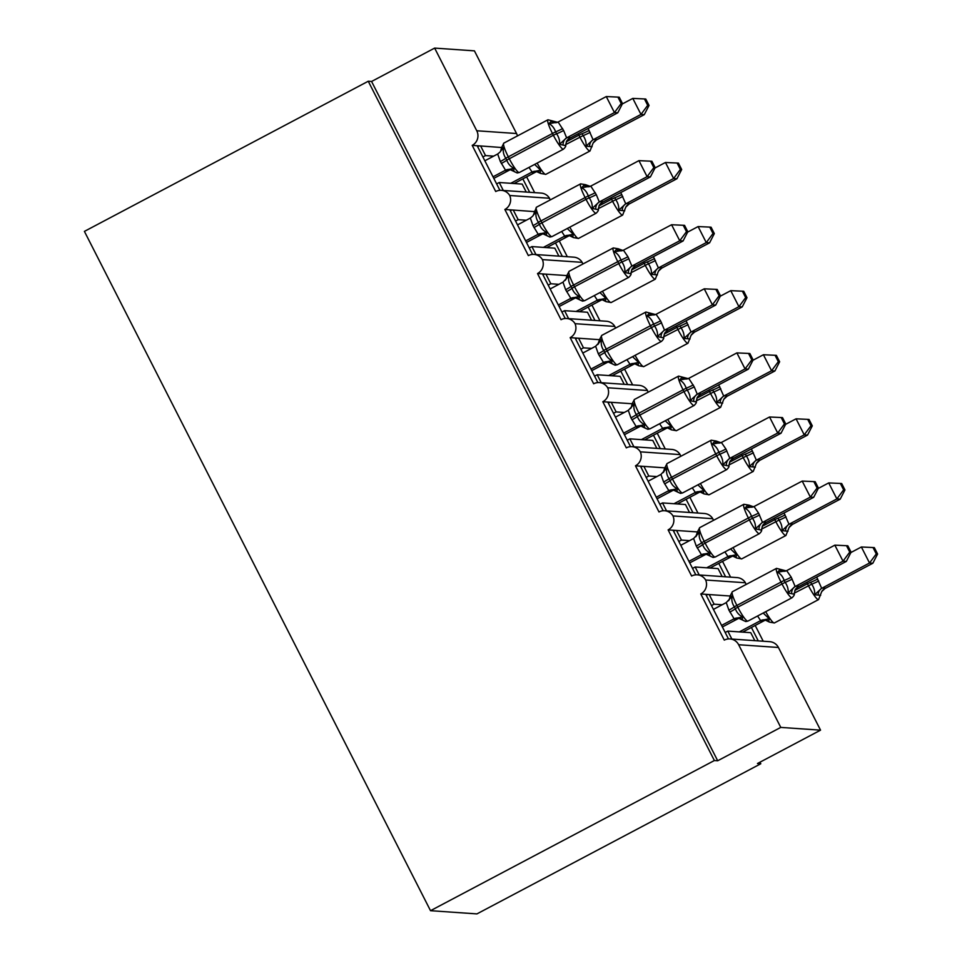 <?xml version="1.0" encoding="UTF-8"?>
<svg xmlns="http://www.w3.org/2000/svg" width="962" height="962" viewBox="0 0 962 962"><rect width="100%" height="100%" fill="white"/><g stroke="black" fill="none" stroke-linecap="round" stroke-linejoin="round"><path stroke-width="1.44" d="M499.903 190.332L477.176 145.731L472.21 145.382A10.835 10.654 94 0 0 476.767 130.772L434.644 48.1L371.572 81.469L368.254 81.241L84.403 231.385L430.519 910.689L476.924 913.9L760.786 763.756L759.992 762.193M705.651 580.014A10.835 10.654 -86 0 0 697.282 574.831L737.06 577.597A10.835 10.654 -86 0 1 745.43 582.768L705.651 580.014A10.835 10.654 94 0 1 700.781 593.975L705.747 594.324L728.474 638.924M700.781 593.975L724.29 640.127A10.835 10.654 -86 0 1 729.93 638.924L769.708 641.678A10.835 10.654 -86 0 1 778.426 647.486L820.55 730.158L780.771 727.404L717.688 760.762L371.572 81.469M705.747 594.324L709.198 594.564L714.093 604.172L722.209 604.737M709.198 594.564L730.23 596.019M714.093 604.172L711.471 605.567M751.418 627.477L758.248 640.884M755.194 625.48L763.227 641.233M672.991 515.933A10.835 10.654 -86 0 0 664.634 510.75L704.412 513.504A10.835 10.654 -86 0 1 712.77 518.686L672.991 515.933A10.835 10.654 94 0 1 668.121 529.894L673.099 530.242L695.815 574.843M668.121 529.894L691.63 576.034A10.835 10.654 -86 0 1 697.282 574.831M673.099 530.242L676.539 530.483L681.445 540.091L689.55 540.656M676.539 530.483L697.57 531.938M681.445 540.091L678.823 541.474M718.77 563.383L725.601 576.803M722.546 561.387L730.579 577.14M640.343 451.839A10.835 10.654 -86 0 0 631.974 446.669L671.753 449.422A10.835 10.654 -86 0 1 680.122 454.605L640.343 451.839A10.835 10.654 94 0 1 635.473 465.812L640.439 466.161L663.167 510.75M635.473 465.812L658.982 511.952A10.835 10.654 -86 0 1 664.634 510.75M640.439 466.161L643.891 466.39L648.785 476.01L656.902 476.575M643.891 466.39L664.922 467.857M648.785 476.01L646.163 477.392M686.11 499.302L692.953 512.71M689.898 497.306L697.919 513.059M607.683 387.758A10.835 10.654 -86 0 0 599.326 382.587L639.105 385.341A10.835 10.654 -86 0 1 647.462 390.512L607.683 387.758A10.835 10.654 94 0 1 602.813 401.731L607.792 402.068L630.519 446.669M602.813 401.731L626.322 447.871A10.835 10.654 -86 0 1 631.974 446.669M607.792 402.068L611.243 402.308L616.137 411.916L624.254 412.482M611.243 402.308L632.262 403.763M616.137 411.916L613.515 413.311M653.463 435.221L660.293 448.629M657.238 433.225L665.271 448.977M575.035 323.677A10.835 10.654 -86 0 0 566.666 318.494L606.445 321.248A10.835 10.654 -86 0 1 614.814 326.431L575.035 323.677A10.835 10.654 94 0 1 570.165 337.638L575.132 337.987L597.859 382.587M570.165 337.638L593.674 383.778A10.835 10.654 -86 0 1 599.326 382.587M575.132 337.987L578.583 338.227L583.489 347.835L591.594 348.4M578.583 338.227L599.615 339.682M583.489 347.835L580.868 349.218M620.815 371.14L627.645 384.547M624.591 369.131L632.611 384.884M542.388 259.596A10.835 10.654 -86 0 0 534.018 254.413L573.797 257.167A10.835 10.654 -86 0 1 582.166 262.349L542.388 259.596A10.835 10.654 94 0 1 537.517 273.557L542.484 273.905L565.211 318.494M537.517 273.557L561.026 319.697A10.835 10.654 -86 0 1 566.666 318.494M542.484 273.905L545.935 274.146L550.829 283.754L558.946 284.319M545.935 274.146L566.955 275.601M550.829 283.754L548.208 285.137M588.155 307.046L594.985 320.454M591.931 305.05L599.963 320.803M509.728 195.502A10.835 10.654 -86 0 0 501.358 190.332L541.149 193.085A10.835 10.654 -86 0 1 549.506 198.256L509.728 195.502A10.835 10.654 94 0 1 504.858 209.475L509.836 209.812L532.551 254.413M504.858 209.475L528.366 255.615A10.835 10.654 -86 0 1 534.018 254.413M509.836 209.812L513.275 210.053L518.181 219.673L526.286 220.226M513.275 210.053L536.267 211.76C535.437 215.368 536.147 218.879 538.419 222.27L539.393 224.194C540.836 228.078 543.302 230.82 546.801 232.431L546.296 234.932L547.691 236.111L546.296 234.932A7.949 7.828 30.3 0 0 538.203 234.283L532.996 225.637L530.339 218.085L517.508 224.88M518.181 219.673L515.56 221.056M555.507 242.965L562.337 256.373M559.283 240.969L567.303 256.722M754.809 640.644L750.745 632.683L727.813 631.096L725.192 632.479M731.866 639.057L727.813 631.096M722.149 576.563L718.097 568.602L695.153 567.003L692.532 568.398M699.218 574.975L695.153 567.003M689.501 512.469L685.437 504.509L662.505 502.922L659.884 504.304M666.558 510.882L662.505 502.922M656.842 448.388L652.789 440.428L629.845 438.84L627.236 440.223M633.91 446.801L629.845 438.84M624.194 384.307L620.141 376.346L597.198 374.759L594.576 376.142M601.25 382.72L597.198 374.759M591.546 320.226L587.481 312.253L564.55 310.666L561.928 312.049M568.602 318.626L564.55 310.666M558.886 256.132L554.833 248.172L531.89 246.585L529.268 247.968M535.954 254.545L531.89 246.585M472.21 145.382L495.719 191.522A10.835 10.654 -86 0 1 501.358 190.332M477.176 145.731L480.627 145.971L485.521 155.579L493.638 156.145M480.627 145.971L503.607 147.667C502.777 151.287 503.499 154.798 505.759 158.189L506.746 160.113C508.189 163.997 510.654 166.739 514.141 168.338L513.648 170.851L515.043 172.03L513.648 170.851A7.949 7.828 30.3 0 0 505.543 170.202L500.348 161.544L497.679 154.004L484.848 160.786M485.521 155.579L482.9 156.974M522.847 178.884L529.689 192.292M526.635 176.876L534.656 192.64M526.238 192.051L522.174 184.091L499.242 182.503L503.294 190.464M780.771 727.404L738.648 644.732A10.835 10.654 -86 0 0 729.93 638.924M760.786 763.756L757.467 763.515L820.55 730.158M476.767 130.772L516.546 133.526L474.422 50.854L434.644 48.1M516.546 133.526A10.835 10.654 94 0 1 517.436 135.919M549.506 198.256A10.835 10.654 94 0 1 550.084 200.012M582.166 262.349A10.835 10.654 94 0 1 582.744 264.093M614.814 326.431A10.835 10.654 94 0 1 615.391 328.174M647.462 390.512A10.835 10.654 94 0 1 648.051 392.255M680.122 454.605A10.835 10.654 94 0 1 680.699 456.349M712.77 518.686A10.835 10.654 94 0 1 713.347 520.43M745.43 582.768A10.835 10.654 94 0 1 746.007 584.511M499.242 182.503L496.62 183.886M717.688 760.762L714.369 760.533L368.254 81.241M430.519 910.689L714.369 760.533M479.268 145.875L477.681 146.717M511.916 209.956L510.329 210.798M544.576 274.05L542.989 274.879M577.224 338.131L575.637 338.973M609.884 402.212L608.297 403.054M642.532 466.305L640.945 467.135M675.18 530.387L673.592 531.228M707.84 594.468L706.252 595.31M647.703 105.339L649.037 105.435L645.767 99.026L644.444 98.942L647.703 105.339L640.969 114.418L593.157 139.718C595.646 139.057 596.729 139.141 596.416 139.947L644.275 114.646L640.969 114.418L632.804 98.401L622.342 103.932M588.107 128.499L593.097 139.743M596.404 139.971L593.157 142.989A7.949 7.828 -149.7 0 1 593.157 142.989A7.949 7.828 -149.7 0 1 596.416 139.947M514.069 183.526L535.329 172.258C532.852 172.919 531.758 172.847 532.07 172.042L528.992 167.4M510.75 183.297L532.082 172.018M592.099 146.705L586.05 146.164C586.423 142.52 585.437 138.997 583.092 135.594L565.644 144.601M534.619 164.43L540.668 170.178L540.163 172.691L540.812 173.509L545.839 174.35A15.536 2.441 62.1 0 1 545.598 174.399A15.536 2.441 62.1 0 1 537.133 163.095M532.371 171.873L540.668 170.178M592.808 139.899L586.05 146.164M644.444 98.942L632.804 98.401M644.275 114.646L649.037 105.435M565.584 144.865L565.127 145.539L559.535 144.336C559.908 140.68 558.922 137.157 556.565 133.754L555.591 131.83C554.232 127.958 552.032 125.228 549.001 123.665L551.154 121.272L553.643 121.44M622.51 103.595L619.251 97.198L617.929 97.102L621.187 103.499L622.51 103.595L617.76 112.807L569.889 138.131L566.63 141.149A7.949 7.828 30.3 0 0 566.63 141.161L565.632 145.094C566.149 145.923 565.428 147.27 563.479 149.158A15.536 2.441 -117.9 0 1 563.227 149.206A15.536 2.441 -117.9 0 1 553.354 135.233L556.565 133.754A7.949 0.758 153 0 0 563.624 130.507L566.642 137.879C569.119 137.229 570.213 137.301 569.901 138.107L569.889 138.131M617.76 112.807L614.441 112.578L566.57 137.903M621.187 103.499L614.441 112.578L606.276 96.561L558.128 122.03L563.624 130.507M509.163 170.262L508.814 170.43C506.325 171.092 505.242 171.008 505.543 170.202M493.807 178.379L508.874 170.406M493.013 176.816L505.567 170.178M557.635 122.306L547.967 119.769L503.811 143.134A15.536 2.441 62.1 0 0 508.225 156.662L509.199 158.586A15.536 2.441 62.1 0 0 519.071 172.559A15.536 2.441 62.1 0 0 519.324 172.511L563.479 149.158M503.811 143.134L501.707 147.426A7.949 7.828 30.3 0 1 500.661 151.13A7.949 7.828 30.3 0 0 500.661 151.13L503.607 147.667M514.141 168.338L505.844 170.034M497.679 154.004L499.867 152.212M559.535 144.336L566.293 138.059M549.001 123.665L558.128 122.03M606.276 96.561L617.929 97.102M598.232 208.946L597.775 209.62L592.183 208.417C592.556 204.762 591.57 201.238 589.225 197.835L588.239 195.923C586.88 192.039 584.692 189.322 581.649 187.746L583.814 185.353L586.291 185.522M655.17 167.677L651.899 161.279L650.577 161.183L653.835 167.592L655.17 167.677L650.408 176.9L602.537 202.212L599.29 205.231A7.949 7.828 30.3 0 0 599.278 205.243L598.292 209.187C598.797 210.005 598.075 211.363 596.127 213.239A15.536 2.441 -117.9 0 1 595.887 213.287A15.536 2.441 -117.9 0 1 586.014 199.314L589.225 197.835A7.949 0.758 153 0 0 596.284 194.601L599.29 201.972C601.779 201.311 602.861 201.383 602.561 202.2L602.537 202.212M650.408 176.9L647.101 176.671L599.23 201.984M653.835 167.592L647.101 176.671L638.936 160.642L590.776 186.111L596.284 194.601M541.81 234.343L541.462 234.512C538.985 235.173 537.89 235.101 538.203 234.283M526.467 242.46L541.534 234.487M525.673 240.897L538.215 234.259M585.654 184.704L580.615 183.862L536.459 207.215A15.536 2.441 62.1 0 0 540.872 220.743L541.859 222.667A15.536 2.441 62.1 0 0 551.731 236.652A15.536 2.441 62.1 0 0 551.972 236.604L596.127 213.239M534.295 211.279L534.355 211.508A7.949 7.828 30.3 0 1 533.309 215.223L536.267 211.76M546.801 232.431L538.504 234.115M530.339 218.085L532.515 216.306M592.183 208.417L598.941 202.14M581.649 187.746L590.776 186.111M638.936 160.642L650.577 161.183M566.63 291.642A7.949 0.758 153 0 0 572.041 288.287L574.506 286.76A15.536 2.441 62.1 0 0 584.379 300.733A15.536 2.441 62.1 0 0 584.619 300.685L628.775 277.333A15.536 2.441 -117.9 0 1 628.535 277.381A15.536 2.441 -117.9 0 1 618.662 263.396L617.688 261.472A15.536 2.441 -117.9 0 1 613.275 247.943L569.119 271.296L566.955 275.36L568.915 275.841C568.085 279.461 568.807 282.96 571.067 286.363L572.041 288.287C573.484 292.159 575.961 294.901 579.449 296.512L578.944 299.014L580.351 300.192L578.944 299.014A7.949 7.828 30.3 0 0 570.851 298.364L565.644 289.718L562.986 282.167L550.156 288.961M630.88 273.04L630.423 273.701L624.843 272.499C625.216 268.855 624.218 265.332 621.873 261.929L620.899 260.005C619.54 256.132 617.339 253.403 614.309 251.828L616.462 249.435L618.951 249.615M687.818 231.77L684.559 225.361L683.236 225.276L686.495 231.674L687.818 231.77L683.068 240.981L634.908 266.462L631.938 269.312A7.949 7.828 30.3 0 0 631.938 269.324L630.94 273.268C631.457 274.086 630.735 275.445 628.775 277.333M683.068 240.981L679.749 240.753L631.95 266.053C634.427 265.392 635.509 265.464 635.209 266.282A7.949 7.828 30.3 0 0 631.938 269.312M686.495 231.674L679.749 240.753L671.584 224.735L623.424 250.192L627.958 256.758L631.878 266.077M574.47 298.436L574.11 298.593C571.632 299.254 570.55 299.182 570.851 298.364M559.114 306.541L574.182 298.581M558.321 304.978L570.863 298.34M618.301 248.785L613.275 247.943M579.449 296.512L571.151 298.196M562.986 282.167L568.915 275.841M624.843 272.499L631.601 266.233M614.309 251.828L623.424 250.192M671.584 224.735L683.236 225.276M599.278 355.724A7.949 0.758 153 0 0 604.701 352.369L607.166 350.841A15.536 2.441 62.1 0 0 617.039 364.814A15.536 2.441 62.1 0 0 617.279 364.766L661.435 341.414A15.536 2.441 -117.9 0 1 661.195 341.462A15.536 2.441 -117.9 0 1 651.322 327.489L650.336 325.565A15.536 2.441 -117.9 0 1 645.923 312.025L601.767 335.389L599.615 339.442L601.575 339.923C600.733 343.542 601.454 347.054 603.715 350.445L604.701 352.369C606.144 356.253 608.609 358.994 612.097 360.594L611.604 363.107L612.998 364.285L611.604 363.107A7.949 7.828 30.3 0 0 603.511 362.458L598.304 353.8L595.634 346.26L582.816 353.042M663.539 337.121L663.083 337.794L657.491 336.592C657.864 332.936 656.878 329.413 654.533 326.01L653.547 324.086C652.188 320.214 649.987 317.484 646.957 315.921L649.109 313.528L651.599 313.696M720.466 295.851L717.207 289.454L715.884 289.358L719.143 295.755L720.466 295.851L715.716 305.062L667.568 330.543L664.586 333.405L663.588 337.349C664.105 338.179 663.383 339.526 661.435 341.414M715.716 305.062L712.397 304.834L664.598 330.134C667.075 329.473 668.169 329.557 667.856 330.363A7.949 7.828 30.3 0 0 664.586 333.405M719.143 295.755L712.397 304.834L704.244 288.816L656.084 314.285L660.605 320.839L664.526 330.158M607.118 362.518L606.769 362.686C604.292 363.335 603.198 363.263 603.511 362.458L590.969 369.071M591.774 370.635L606.83 362.662M655.603 314.562L645.923 312.025M612.097 360.594L603.811 362.289M595.634 346.26L601.575 339.923M657.491 336.592L664.249 330.315M646.957 315.921L656.084 314.285M704.244 288.816L715.884 289.358M630.747 408.249A7.949 7.828 30.3 0 0 631.264 407.479L632.262 403.535L634.223 404.004C633.393 407.623 634.102 411.135 636.375 414.526L637.349 416.45C638.792 420.334 641.257 423.076 644.756 424.675L644.251 427.188L645.658 428.367L644.251 427.188A7.949 7.828 30.3 0 0 636.159 426.539L630.952 417.881L628.294 410.341L615.464 417.135M696.187 401.202L695.73 401.875L690.139 400.673C690.512 397.017 689.526 393.494 687.181 390.091L686.207 388.167C684.848 384.295 682.647 381.577 679.617 380.002L681.769 377.609L684.259 377.777M753.126 359.932L749.867 353.535L748.532 353.439L751.803 359.848L753.126 359.932L748.364 369.155L700.216 394.624L697.246 397.486A7.949 7.828 30.3 0 0 697.234 397.498L696.247 401.443C696.765 402.26 696.043 403.619 694.083 405.495A15.536 2.441 -117.9 0 1 693.842 405.543A15.536 2.441 -117.9 0 1 683.97 391.57L687.181 390.091A7.949 0.758 153 0 0 694.239 386.856L697.258 394.228C699.735 393.566 700.817 393.638 700.516 394.444L700.504 394.468M748.364 369.155L745.057 368.927L697.185 394.24M751.803 359.848L745.057 368.927L736.892 352.898L688.732 378.367L694.239 386.856M639.778 426.599L639.417 426.767C636.94 427.429 635.858 427.344 636.159 426.539L623.629 433.153M624.422 434.716L639.489 426.743M688.251 378.655L678.583 376.106L634.427 399.47A15.536 2.441 62.1 0 0 638.84 412.999L639.814 414.923A15.536 2.441 62.1 0 0 649.687 428.896A15.536 2.441 62.1 0 0 649.927 428.86L694.083 405.495M644.756 424.675L636.459 426.37M628.294 410.341L634.223 404.004M690.139 400.673L696.909 394.396M679.617 380.002L688.732 378.367M736.892 352.898L748.532 353.439M680.362 169.42L681.685 169.516L678.426 163.119L677.104 163.023L680.362 169.42L673.616 178.499L625.817 203.812C628.294 203.15 629.376 203.222 629.076 204.028L676.935 178.74L673.616 178.499L665.451 162.482L654.99 168.013M620.767 192.58L625.745 203.824M629.064 204.052L625.805 207.07A7.949 7.828 -149.7 0 1 625.805 207.07A7.949 7.828 -149.7 0 1 629.076 204.028M546.717 247.607L567.977 236.351C565.5 237.013 564.417 236.929 564.718 236.123L561.652 231.481M543.41 247.378L564.73 236.099M624.747 210.786L618.71 210.257C619.083 206.602 618.085 203.078 615.74 199.675L598.292 208.682M567.267 228.511L573.316 234.259L572.811 236.772L573.46 237.59L569.576 235.702M565.019 235.955L573.316 234.259M625.468 203.98L618.71 210.257M677.104 163.023L665.451 162.482M676.935 178.74L681.685 169.516M713.01 233.513L714.333 233.598L711.074 227.2L709.752 227.104L713.01 233.513L706.264 242.592L658.465 267.893C660.942 267.232 662.036 267.304 661.724 268.121L709.583 242.821L706.264 242.592L698.111 226.563L687.65 232.107M653.414 256.662L658.393 267.905M661.712 268.145L658.453 271.152A7.949 7.828 -149.7 0 1 658.453 271.152A7.949 7.828 -149.7 0 1 661.724 268.121M579.377 311.7L600.637 300.433C598.16 301.094 597.065 301.022 597.378 300.204L594.3 295.575M576.058 311.472L597.39 300.18A7.949 7.828 -149.7 0 1 605.471 300.853L606.12 301.683M657.407 274.867L651.358 274.338C651.731 270.683 650.745 267.159 648.4 263.768L630.94 272.775M599.915 292.592L605.964 298.352L605.471 300.853M597.679 300.036L605.964 298.352M658.116 268.061L651.358 274.338M709.752 227.104L698.111 226.563M709.583 242.821L714.333 233.598M745.67 297.595L746.993 297.691L743.734 291.282L742.399 291.197L745.67 297.595L738.924 306.674L691.113 331.974C693.602 331.313 694.684 331.385 694.384 332.203L742.231 306.902L738.924 306.674L730.759 290.656L720.297 296.188M686.074 320.743L691.053 331.998M694.372 332.227L691.113 335.233A7.949 7.828 -149.7 0 1 694.384 332.203M612.024 375.781L633.285 364.514C630.807 365.175 629.725 365.103 630.026 364.297L626.947 359.656M608.705 375.553L630.038 364.273A7.949 7.828 -149.7 0 1 638.119 364.935L638.768 365.764L643.794 366.606A15.536 2.441 62.1 0 1 643.554 366.654A15.536 2.441 62.1 0 1 635.088 355.351M690.055 338.961L684.006 338.42C684.379 334.776 683.393 331.253 681.048 327.85L663.6 336.856M632.575 356.686L638.624 362.433L638.119 364.935M630.326 364.129L638.624 362.433M690.776 332.155L684.006 338.42M742.399 291.197L730.759 290.656M742.231 306.902L746.993 297.691M778.318 361.676L779.641 361.772L776.382 355.375L775.059 355.279L778.318 361.676L771.572 370.755L723.773 396.055C726.25 395.394 727.344 395.478 727.031 396.284L774.891 370.983L771.572 370.755L763.407 354.737L752.945 360.269M718.722 384.836L723.701 396.079M727.031 396.284L723.761 399.326A7.949 7.828 -149.7 0 1 723.761 399.326A7.949 7.828 -149.7 0 1 727.031 396.284M644.672 439.862L665.944 428.607C663.455 429.268 662.373 429.184 662.674 428.379L659.607 423.737M641.365 439.634L662.698 428.355M722.715 403.042L716.666 402.513C717.039 398.857 716.053 395.334 713.696 391.931L696.247 400.938M665.223 420.767L671.272 426.515L670.779 429.028L671.416 429.846L676.454 430.687A15.536 2.441 62.1 0 1 676.202 430.735A15.536 2.441 62.1 0 1 667.748 419.432M662.974 428.21L671.272 426.515M723.424 396.236L716.666 402.513M775.059 355.279L763.407 354.737M774.891 370.983L779.641 361.772M664.586 483.898A7.949 0.758 153 0 0 670.009 480.531L672.474 479.016A15.536 2.441 62.1 0 0 682.335 492.989A15.536 2.441 62.1 0 0 682.587 492.941L726.743 469.588A15.536 2.441 -117.9 0 1 726.49 469.624A15.536 2.441 -117.9 0 1 716.63 455.651L715.644 453.727A15.536 2.441 -117.9 0 1 711.231 440.199L667.075 463.552L664.91 467.616L666.87 468.097C666.041 471.717 666.762 475.216 669.023 478.619L670.009 480.531C671.452 484.415 673.917 487.157 677.404 488.768L676.911 491.269L678.306 492.448L676.911 491.269A7.949 7.828 30.3 0 0 668.806 490.62L663.612 481.974L660.942 474.422L648.111 481.216M728.847 465.283L728.39 465.957L722.799 464.754C723.171 461.111 722.185 457.575 719.829 454.184L718.854 452.26C717.496 448.376 715.295 445.659 712.265 444.083L714.417 441.69L716.906 441.859M785.774 424.014L782.515 417.616L781.192 417.532L784.451 423.929L785.774 424.014L781.024 433.237L733.152 458.561L729.893 461.568A7.949 7.828 30.3 0 0 729.893 461.58L728.895 465.524C729.412 466.342 728.691 467.7 726.743 469.588M781.024 433.237L777.705 433.008L729.905 458.309C732.383 457.647 733.477 457.72 733.164 458.537L733.152 458.561M784.451 423.929L777.705 433.008L769.54 416.991L721.392 442.448L725.913 449.013L729.833 458.333M672.426 490.68L672.077 490.848C669.588 491.51 668.506 491.438 668.806 490.62L656.276 497.234M657.07 498.797L672.137 490.824M716.257 441.041L711.231 440.199M677.404 488.768L669.107 490.452M660.942 474.422L666.87 468.097M722.799 464.754L729.557 458.489M712.265 444.083L721.392 442.448M769.54 416.991L781.192 417.532M810.978 425.769L812.301 425.853L809.03 419.456L807.707 419.36L810.978 425.769L804.232 434.848L756.421 460.149C758.91 459.487 759.992 459.559 759.691 460.377L807.539 435.077L804.232 434.848L796.067 418.819L785.605 424.35M751.382 448.917L756.36 460.161M759.691 460.377L756.421 463.407A7.949 7.828 -149.7 0 1 759.691 460.377M677.332 503.956L698.592 492.688C696.115 493.35 695.021 493.278 695.334 492.46L692.255 487.818M674.013 503.715L695.346 492.436M755.362 467.123L749.314 466.594C749.687 462.938 748.701 459.415 746.356 456.012L728.907 465.019M697.883 484.848L703.931 490.608L703.426 493.109L704.064 493.927L709.102 494.781A15.536 2.441 62.1 0 1 708.862 494.829A15.536 2.441 62.1 0 1 700.396 483.513M695.634 492.291L703.931 490.608M756.072 460.317L749.314 466.594M807.707 419.36L796.067 418.819M807.539 435.077L812.301 425.853M697.234 547.979A7.949 0.758 153 0 0 702.657 544.624L705.122 543.097A15.536 2.441 62.1 0 0 714.994 557.07A15.536 2.441 62.1 0 0 715.235 557.022L759.391 533.669A15.536 2.441 -117.9 0 1 759.15 533.718A15.536 2.441 -117.9 0 1 749.278 519.745L748.292 517.821A15.536 2.441 -117.9 0 1 743.879 504.28L699.735 527.633L697.57 531.697L699.53 532.178C698.701 535.798 699.41 539.309 701.683 542.7L702.657 544.624C704.1 548.496 706.565 551.25 710.064 552.849L709.559 555.363L710.954 556.529L709.559 555.363A7.949 7.828 30.3 0 0 701.466 554.713L696.26 546.055L693.602 538.504L680.771 545.298M761.495 529.377L761.038 530.05L755.447 528.835C755.819 525.192 754.833 521.669 752.488 518.265L751.502 516.341C750.144 512.469 747.955 509.74 744.913 508.164L747.077 505.772L749.554 505.952M818.434 488.107L815.163 481.697L813.84 481.613L817.111 488.011L818.434 488.107L813.672 497.318L765.8 522.643L762.553 525.661A7.949 7.828 30.3 0 0 762.541 525.661L761.555 529.605C762.06 530.435 761.351 531.782 759.391 533.669M813.672 497.318L810.365 497.089L762.553 522.39C765.043 521.729 766.125 521.813 765.824 522.619L765.8 522.643M817.111 488.011L810.365 497.089L802.2 481.072L754.04 506.541L758.561 513.095L762.493 522.414M705.086 554.773L704.725 554.93C702.248 555.591 701.154 555.519 701.466 554.713L688.936 561.327M689.73 562.878L704.797 554.918M748.917 505.122L753.559 506.818M710.064 552.849L701.767 554.545M693.602 538.504L699.53 532.178M755.447 528.835L762.205 522.57M744.913 508.164L754.04 506.541M802.2 481.072L813.84 481.613M843.626 489.85L844.949 489.947L841.69 483.537L840.367 483.453L843.626 489.85L836.88 498.929L789.081 524.23C791.558 523.568 792.64 523.641 792.339 524.458L840.199 499.158L836.88 498.929L828.715 482.912L818.253 488.443M784.03 512.999L789.008 524.254M792.339 524.458L789.068 527.489A7.949 7.828 -149.7 0 1 789.068 527.489A7.949 7.828 -149.7 0 1 792.339 524.458M709.98 568.037L731.24 556.77C728.763 557.431 727.681 557.359 727.981 556.541L724.915 551.911M706.673 567.808L727.993 556.517A7.949 7.828 -149.7 0 1 736.074 557.19L736.724 558.02L741.75 558.862A15.536 2.441 62.1 0 1 741.51 558.91A15.536 2.441 62.1 0 1 733.056 547.606M788.01 531.216L781.974 530.675C782.346 527.032 781.36 523.508 779.004 520.105L761.555 529.112M730.531 548.929L736.579 554.689L736.074 557.19M728.282 556.373L736.579 554.689M788.732 524.41L781.974 530.675M840.367 483.453L828.715 482.912M840.199 499.158L844.949 489.947M729.893 612.06A7.949 0.758 153 0 0 735.317 608.705L737.77 607.178A15.536 2.441 62.1 0 0 747.642 621.151A15.536 2.441 62.1 0 0 747.895 621.115L792.039 597.751A15.536 2.441 -117.9 0 1 791.798 597.799A15.536 2.441 -117.9 0 1 781.926 583.826L780.952 581.902A15.536 2.441 -117.9 0 1 776.538 568.362L732.383 591.726L730.218 595.779L732.178 596.26C731.348 599.879 732.07 603.39 734.331 606.781L735.317 608.705C736.748 612.59 739.225 615.331 742.712 616.931L742.219 619.444L743.614 620.622L742.219 619.444A7.949 7.828 30.3 0 0 734.114 618.794L728.907 610.136L726.25 602.597L713.419 609.391M794.143 593.458L793.686 594.131L788.106 592.929C788.479 589.273 787.493 585.75 785.136 582.347L784.162 580.423C782.803 576.551 780.603 573.833 777.573 572.258L779.725 569.865L782.214 570.033M851.081 552.188L847.823 545.791L846.5 545.694L849.759 552.092L851.081 552.188L846.332 561.411L798.171 586.88L795.201 589.742A7.949 7.828 30.3 0 0 795.201 589.754L794.203 593.698C794.72 594.516 793.999 595.863 792.039 597.751M846.332 561.411L843.013 561.171L795.213 586.483C797.69 585.822 798.773 585.894 798.472 586.7A7.949 7.828 30.3 0 0 795.201 589.742M849.759 552.092L843.013 561.171L834.848 545.153L786.688 570.622L791.221 577.188L795.141 586.495M737.734 618.855L737.385 619.023C734.896 619.684 733.814 619.6 734.114 618.794M722.378 626.971L737.445 618.999M721.584 625.408L734.126 618.77M786.207 570.899L776.538 568.362M742.712 616.931L734.415 618.626M726.25 602.597L732.178 596.26M788.106 592.929L794.865 586.652M777.573 572.258L786.688 570.622M834.848 545.153L846.5 545.694M876.274 553.932L877.597 554.028L874.338 547.631L873.015 547.534L876.274 553.932L869.528 563.01L821.728 588.311C824.206 587.65 825.3 587.734 824.987 588.54L872.847 563.239L869.528 563.01L861.375 546.993L850.913 552.525M816.678 577.092L821.668 588.335M824.987 588.54L821.728 591.582A7.949 7.828 -149.7 0 1 821.728 591.582A7.949 7.828 -149.7 0 1 824.987 588.54M742.64 632.118L763.9 620.851C761.423 621.512 760.329 621.44 760.641 620.634L757.563 615.993M739.321 631.89L760.653 620.61A7.949 7.828 -149.7 0 1 768.734 621.284L769.384 622.101L774.41 622.943A15.536 2.441 62.1 0 1 774.169 622.991A15.536 2.441 62.1 0 1 765.704 611.688M820.67 595.298L814.622 594.756C814.994 591.113 814.008 587.59 811.663 584.187L794.203 593.193M763.179 613.022L769.227 618.77L768.734 621.284M760.942 620.466L769.227 618.77M821.38 588.491L814.622 594.756M873.015 547.534L861.375 546.993M872.847 563.239L877.597 554.028M738.648 644.732L778.426 647.486M593.145 142.989L589.995 150.998A15.536 2.441 -117.9 0 1 589.754 151.046A15.536 2.441 -117.9 0 1 579.882 137.073L578.896 135.149L566.293 141.811M590.151 132.347A7.949 0.758 -27 0 1 583.092 135.594L582.106 133.67L578.896 135.149A15.536 2.441 -117.9 0 1 578.198 133.742M535.329 172.258A7.949 7.071 73.8 0 1 536.339 171.801M532.07 172.042A7.949 7.828 -149.7 0 1 540.163 172.691M589.165 130.423A7.949 0.758 -27 0 1 582.106 133.67M589.61 146.525A7.949 7.071 73.8 0 1 593.157 139.718M501.322 163.468A7.949 0.758 153 0 0 506.746 160.113L553.354 135.233L552.38 133.309A15.536 2.441 -117.9 0 1 547.967 119.769M562.65 128.595A7.949 0.758 153 0 1 555.591 131.83L505.759 158.189A7.949 0.758 153 0 1 500.348 161.544M509.812 169.961A7.949 7.071 -106.2 0 0 508.814 170.43M500.132 151.912A7.949 7.828 30.3 0 0 500.649 151.142L501.647 147.186M566.642 137.879A7.949 7.071 -106.2 0 0 563.095 144.697M569.901 138.107A7.949 7.828 30.3 0 0 566.63 141.149M551.154 121.272A7.949 7.071 -106.2 0 0 557.01 122.475M533.97 227.549A7.949 0.758 153 0 0 539.393 224.194L586.014 199.314L585.028 197.39A15.536 2.441 -117.9 0 1 580.615 183.862M595.298 192.677A7.949 0.758 153 0 1 588.239 195.923L538.419 222.27A7.949 0.758 153 0 1 532.996 225.637M542.472 234.043A7.949 7.071 -106.2 0 0 541.462 234.512M532.792 215.993A7.949 7.828 30.3 0 0 533.309 215.223L536.459 207.215M599.29 201.972A7.949 7.071 -106.2 0 0 595.743 208.778M602.561 202.2A7.949 7.828 30.3 0 0 599.29 205.231M583.814 185.353A7.949 7.071 -106.2 0 0 589.658 186.556M569.119 271.296A15.536 2.441 62.1 0 0 573.532 284.836L574.506 286.76L621.873 261.929A7.949 0.758 153 0 0 628.932 258.682M627.958 256.758A7.949 0.758 153 0 1 620.899 260.005L571.067 286.363A7.949 0.758 153 0 1 565.644 289.718M575.12 298.136A7.949 7.071 -106.2 0 0 574.11 298.593M565.44 280.086A7.949 7.828 30.3 0 0 565.957 279.317A7.949 7.828 30.3 0 0 565.969 279.305A7.949 7.828 30.3 0 0 567.015 275.589M631.95 266.053A7.949 7.071 -106.2 0 0 628.402 272.859M616.462 249.435A7.949 7.071 -106.2 0 0 622.318 250.637M601.767 335.389A15.536 2.441 62.1 0 0 606.18 348.917L607.166 350.841L654.533 326.01A7.949 0.758 153 0 0 661.591 322.763M660.605 320.839A7.949 0.758 153 0 1 653.547 324.086L603.715 350.445A7.949 0.758 153 0 1 598.304 353.8M607.78 362.217A7.949 7.071 -106.2 0 0 606.769 362.686M598.099 344.168A7.949 7.828 30.3 0 0 598.617 343.398A7.949 7.828 30.3 0 0 598.617 343.386A7.949 7.828 30.3 0 0 599.663 339.682M664.598 330.134A7.949 7.071 -106.2 0 0 661.05 336.953M649.109 313.528A7.949 7.071 -106.2 0 0 654.966 314.73M631.938 419.805A7.949 0.758 153 0 0 637.349 416.45L683.97 391.57L682.996 389.646A15.536 2.441 -117.9 0 1 678.583 376.106M693.265 384.932A7.949 0.758 153 0 1 686.207 388.167L636.375 414.526A7.949 0.758 153 0 1 630.952 417.881M640.427 426.298A7.949 7.071 -106.2 0 0 639.417 426.767M630.471 408.561L631.264 407.479A7.949 7.828 30.3 0 0 631.276 407.467A7.949 7.828 30.3 0 0 632.323 403.763M697.258 394.228A7.949 7.071 -106.2 0 0 693.698 401.034M700.516 394.444A7.949 7.828 30.3 0 0 697.246 397.486M681.769 377.609A7.949 7.071 -106.2 0 0 687.626 378.812M625.805 207.083L622.642 215.079A15.536 2.441 -117.9 0 1 622.402 215.127A15.536 2.441 -117.9 0 1 612.529 201.154L611.555 199.23L598.941 205.904M569.793 227.176A15.536 2.441 62.1 0 0 578.246 238.48A15.536 2.441 62.1 0 0 578.487 238.444L622.642 215.079M622.799 196.428A7.949 0.758 -27 0 1 615.74 199.675L614.766 197.751L611.555 199.23A15.536 2.441 -117.9 0 1 610.846 197.823M567.977 236.351A7.949 7.071 73.8 0 1 568.987 235.882M564.718 236.123A7.949 7.828 -149.7 0 1 572.811 236.772M621.825 194.516A7.949 0.758 -27 0 1 614.766 197.751M622.27 210.618A7.949 7.071 73.8 0 1 625.817 203.812M658.453 271.164L655.302 279.172A15.536 2.441 -117.9 0 1 655.062 279.208A15.536 2.441 -117.9 0 1 645.189 265.235L644.203 263.311L631.589 269.985M602.44 291.258A15.536 2.441 62.1 0 0 610.906 302.573A15.536 2.441 62.1 0 0 611.147 302.525L655.302 279.172M655.459 260.522A7.949 0.758 -27 0 1 648.4 263.768L647.414 261.844L644.203 263.311A15.536 2.441 -117.9 0 1 643.506 261.904M600.637 300.433A7.949 7.071 73.8 0 1 601.647 299.964M654.473 258.598A7.949 0.758 -27 0 1 647.414 261.844M654.918 274.699A7.949 7.071 73.8 0 1 658.465 267.893M691.113 335.233A7.949 7.828 -149.7 0 0 691.101 335.245L687.95 343.254A15.536 2.441 -117.9 0 1 687.71 343.302A15.536 2.441 -117.9 0 1 677.837 329.317L676.863 327.405L664.249 334.067M688.107 324.603A7.949 0.758 -27 0 1 681.048 327.85L680.062 325.926L676.863 327.405A15.536 2.441 -117.9 0 1 676.154 325.998M633.285 364.514A7.949 7.071 73.8 0 1 634.295 364.057M687.133 322.679A7.949 0.758 -27 0 1 680.062 325.926M687.565 338.78A7.949 7.071 73.8 0 1 691.113 331.974M723.761 399.338L720.61 407.335A15.536 2.441 -117.9 0 1 720.358 407.383A15.536 2.441 -117.9 0 1 710.497 393.41L709.511 391.486L696.897 398.16M720.754 388.684A7.949 0.758 -27 0 1 713.696 391.931L712.722 390.007L709.511 391.486A15.536 2.441 -117.9 0 1 708.814 390.079M665.944 428.607A7.949 7.071 73.8 0 1 666.955 428.138M662.674 428.379A7.949 7.828 -149.7 0 1 670.779 429.028M719.78 386.76A7.949 0.758 -27 0 1 712.722 390.007M720.225 402.874A7.949 7.071 73.8 0 1 723.773 396.055M667.075 463.552A15.536 2.441 62.1 0 0 671.488 477.092L672.474 479.016L719.829 454.184A7.949 0.758 153 0 0 726.887 450.937M725.913 449.013A7.949 0.758 153 0 1 718.854 452.26L669.023 478.619A7.949 0.758 153 0 1 663.612 481.974M673.087 490.379A7.949 7.071 -106.2 0 0 672.077 490.848M663.407 472.342A7.949 7.828 30.3 0 0 663.912 471.56A7.949 7.828 30.3 0 0 663.924 471.56A7.949 7.828 30.3 0 0 664.97 467.845M729.905 458.309A7.949 7.071 -106.2 0 0 726.358 465.115M733.164 458.537A7.949 7.828 30.3 0 0 729.893 461.568M714.417 441.69A7.949 7.071 -106.2 0 0 720.273 442.893M756.421 463.407A7.949 7.828 -149.7 0 0 756.409 463.419L753.258 471.416A15.536 2.441 -117.9 0 1 753.018 471.464A15.536 2.441 -117.9 0 1 743.145 457.491L742.159 455.567L729.557 462.241M753.414 452.777A7.949 0.758 -27 0 1 746.356 456.012L745.37 454.1L742.159 455.567A15.536 2.441 -117.9 0 1 741.462 454.16M698.592 492.688A7.949 7.071 73.8 0 1 699.602 492.219M695.334 492.46A7.949 7.828 -149.7 0 1 703.426 493.109M752.428 450.853A7.949 0.758 -27 0 1 745.37 454.1M752.873 466.955A7.949 7.071 73.8 0 1 756.421 460.149M699.735 527.633A15.536 2.441 62.1 0 0 704.136 541.173L705.122 543.097L752.488 518.265A7.949 0.758 153 0 0 759.547 515.019M758.561 513.095A7.949 0.758 153 0 1 751.502 516.341L701.683 542.7A7.949 0.758 153 0 1 696.26 546.055M705.735 554.473A7.949 7.071 -106.2 0 0 704.725 554.93M696.055 536.423A7.949 7.828 30.3 0 0 696.572 535.654A7.949 7.828 30.3 0 0 696.572 535.642A7.949 7.828 30.3 0 0 697.63 531.938M762.553 522.39A7.949 7.071 -106.2 0 0 759.006 529.196M765.824 522.619A7.949 7.828 30.3 0 0 762.553 525.661M747.077 505.772A7.949 7.071 -106.2 0 0 752.921 506.986M789.068 527.501L785.906 535.509A15.536 2.441 -117.9 0 1 785.665 535.557A15.536 2.441 -117.9 0 1 775.793 521.572L774.819 519.648L762.205 526.322M786.062 516.859A7.949 0.758 -27 0 1 779.004 520.105L778.03 518.181L774.819 519.648A15.536 2.441 -117.9 0 1 774.109 518.241M731.24 556.77A7.949 7.071 73.8 0 1 732.25 556.313M785.088 514.935A7.949 0.758 -27 0 1 778.03 518.181M785.533 531.036A7.949 7.071 73.8 0 1 789.081 524.23M732.383 591.726A15.536 2.441 62.1 0 0 736.796 605.254L737.77 607.178L785.136 582.347A7.949 0.758 153 0 0 792.195 579.1M791.221 577.188A7.949 0.758 153 0 1 784.162 580.423L734.331 606.781A7.949 0.758 153 0 1 728.907 610.136M738.383 618.554A7.949 7.071 -106.2 0 0 737.385 619.023M728.703 600.504A7.949 7.828 30.3 0 0 729.22 599.735A7.949 7.828 30.3 0 0 729.232 599.723A7.949 7.828 30.3 0 0 730.278 596.019M795.213 586.483A7.949 7.071 -106.2 0 0 791.666 593.289M779.725 569.865A7.949 7.071 -106.2 0 0 785.581 571.067M821.716 591.582L818.566 599.591A15.536 2.441 -117.9 0 1 818.325 599.639A15.536 2.441 -117.9 0 1 808.453 585.666L807.467 583.742L794.852 590.403M818.722 580.94A7.949 0.758 -27 0 1 811.663 584.187L810.677 582.263L807.467 583.742A15.536 2.441 -117.9 0 1 806.769 582.335M763.9 620.851A7.949 7.071 73.8 0 1 764.91 620.394M817.736 579.016A7.949 0.758 -27 0 1 810.677 582.263M818.181 595.129A7.949 7.071 73.8 0 1 821.728 588.311M589.995 150.998L545.839 174.35M540.812 173.497L536.712 171.681M510.413 169.769L517.195 172.968L519.324 172.511M543.061 233.862L549.843 237.049L551.972 236.604M585.642 184.716L590.295 186.4M575.709 297.943L582.503 301.13L584.619 300.685M565.957 279.317L565.175 280.387M566.955 275.36L565.969 279.305M618.289 248.797L622.943 250.481M608.369 362.025L615.151 365.211L617.279 364.766M599.615 339.442L597.823 344.468M644.901 427.994L647.799 429.305L649.927 428.86M632.262 403.523L634.427 399.47M644.913 428.006L641.017 426.118M573.46 237.578L578.487 238.444M602.236 299.783L606.12 301.671L611.147 302.525M687.95 343.254L643.794 366.606M638.78 365.752L634.884 363.864M720.61 407.335L676.454 430.687M671.428 429.834L667.544 427.946M673.677 490.199L680.459 493.386L682.587 492.941M664.922 467.616L663.131 472.643M716.257 441.053L720.899 442.736M753.258 471.416L709.102 494.781M704.088 493.927L700.192 492.039M706.324 554.28L713.107 557.467L715.235 557.022M748.917 505.146L743.879 504.28M697.57 531.697L695.779 536.724M785.906 535.509L741.75 558.862M736.736 558.008L732.84 556.12M738.972 618.374L745.766 621.56L747.895 621.115M729.22 599.735L728.438 600.817M730.218 595.791L729.232 599.723M818.566 599.591L774.41 622.943M769.384 622.089L765.499 620.201"/></g></svg>
